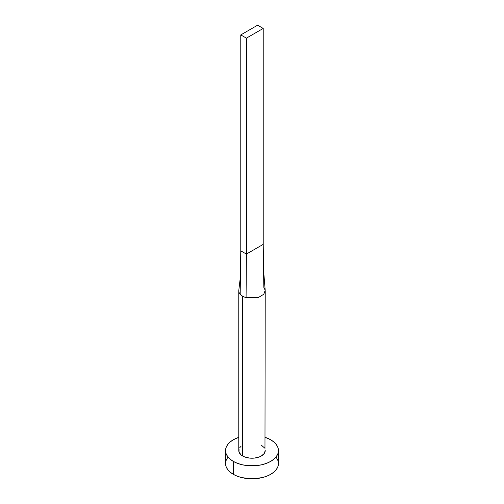 <?xml version="1.0" encoding="UTF-8"?>
<svg xmlns="http://www.w3.org/2000/svg" width="504" height="504" viewBox="0 0 504 504"><rect width="100%" height="100%" fill="white"/><g stroke="black" fill="none" stroke-linecap="round" stroke-linejoin="round"><path stroke-width="0.76" d="M238.776 290.789A13.224 7.636 180 0 1 238.827 290.14A13.224 7.636 0 0 0 240.175 294.204A13.224 7.636 0 0 0 242.651 296.188A13.224 7.636 180 0 1 240.175 294.204A13.224 7.636 180 0 1 238.776 290.789L238.776 450.576A13.224 7.636 0 0 0 242.651 455.975L242.651 296.188A13.224 7.636 0 0 0 246.084 297.618L258.571 297.417L263.8 294.235L265.192 290.285L263.586 270.428L263.22 244.364L263.825 287.375L265.192 290.291L263.8 294.235L258.565 297.417L246.084 297.618A13.224 7.636 180 0 1 242.651 296.188L242.651 455.975A13.224 7.636 0 0 0 257.059 457.632A13.224 7.636 0 0 0 265.224 450.576L264.216 453.499L261.349 455.975L259.346 456.926L254.577 458.067L249.423 458.067L244.654 456.926L241.007 454.816L239.028 452.063L239.028 449.089M227.569 457.689L226.063 460.555L225.553 463.529A26.447 15.271 0 0 0 233.302 474.327L233.302 461.374L237.308 463.271L241.882 464.682L246.84 465.551L257.16 465.551L262.118 464.682L266.692 463.271L270.698 461.374L273.987 459.056L276.431 456.416L277.937 453.556L278.447 450.576L277.937 447.596L276.431 444.736L273.987 442.096L270.698 439.778L265.224 437.352A26.447 15.271 180 0 1 270.698 439.778A26.447 15.271 180 0 1 278.447 450.576A26.447 15.271 180 0 1 262.118 464.682A26.447 15.271 180 0 1 233.302 461.374L233.302 474.327A26.447 15.271 0 0 0 262.118 477.641A26.447 15.271 0 0 0 278.447 463.529L277.937 460.555L276.431 457.689M233.302 461.374A26.447 15.271 180 0 1 225.553 450.576A26.447 15.271 180 0 1 238.776 437.352L233.302 439.778L230.013 442.096L227.569 444.736L226.063 447.596L225.553 450.576L226.063 453.556L227.569 456.416L230.013 459.056L233.302 461.374M239.784 447.653L241.007 446.336M261.349 445.177L264.216 447.653M264.972 449.089L265.224 290.789M225.553 450.576L225.553 463.529L226.063 466.509L227.569 469.375L230.013 472.015L233.302 474.327L237.308 476.23L241.882 477.641L252 478.8L262.118 477.641L266.692 476.23L270.698 474.327L273.987 472.015L276.431 469.375L277.937 466.509L278.447 463.529L278.447 450.576M240.175 294.204L240.78 250.841L240.175 294.204M246.084 297.618L246.393 254.085L240.78 250.841L240.78 34.915L240.78 250.841L246.393 254.085L246.084 297.618M263.22 244.364L246.393 254.085L246.393 38.153L263.22 28.438L263.22 244.364L246.393 254.085L246.393 38.153L263.22 28.438L257.607 25.2L240.78 34.915L246.393 38.153L240.78 34.915L257.607 25.2L263.22 28.438L263.22 244.364M240.421 276.608L238.827 290.147"/></g></svg>
